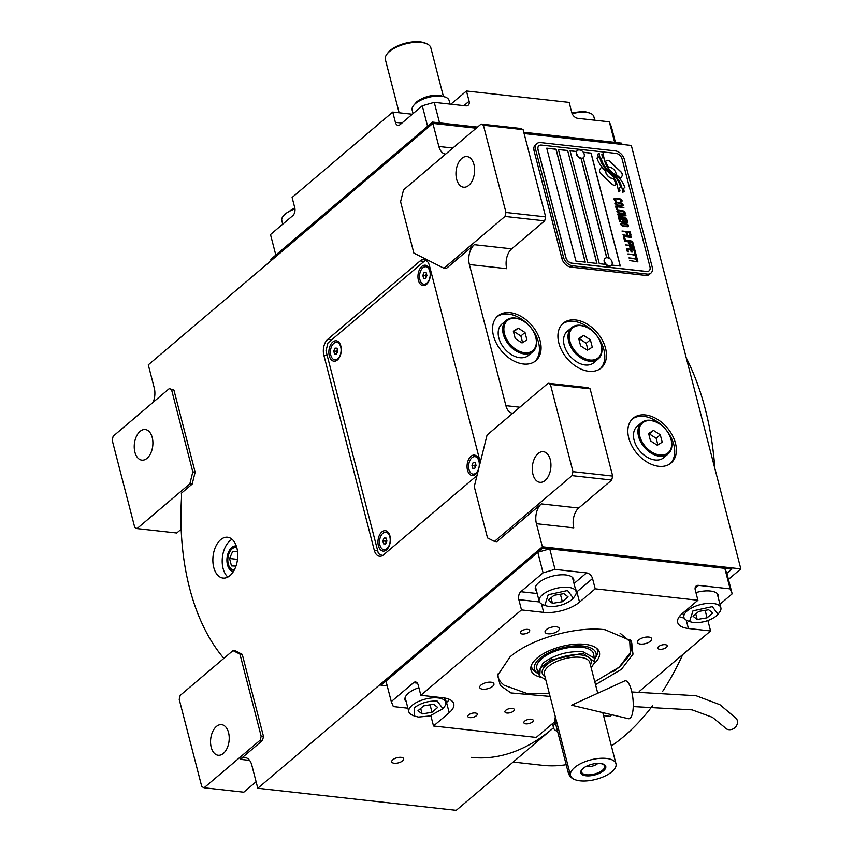 <?xml version="1.0" encoding="UTF-8"?>
<svg xmlns="http://www.w3.org/2000/svg" width="853" height="853" viewBox="0 0 853 853"><rect width="100%" height="100%" fill="white"/><g stroke="black" fill="none" stroke-linecap="round" stroke-linejoin="round"><path stroke-width="1.28" d="M236.313 546.048A12.763 7.656 96.3 0 0 236.057 546.016A12.763 7.656 96.3 0 0 231.76 547.541A12.763 7.656 -83.7 0 0 226.951 561.434A12.763 7.656 -83.7 0 0 233.232 571.393A12.763 7.656 -83.7 0 0 233.487 571.414M229.947 575.626A20.547 12.315 -83.7 0 0 237.699 553.266A20.547 12.315 -83.7 0 0 227.58 537.241A20.547 12.315 -83.7 0 0 220.66 539.704A20.547 12.315 -83.7 0 0 212.919 562.052A20.547 12.315 -83.7 0 0 223.038 578.078A20.547 12.315 -83.7 0 0 229.947 575.626M249.62 760.386L240.247 759.341A14.672 8.797 96.3 0 1 245.184 757.592A14.672 8.797 96.3 0 1 251.816 765.173L257.787 788.268L456.216 810.35L553.544 727.769M494.463 541.42L572.011 475.633L572.992 471.666L550.43 384.415L548.116 383.242L487.074 435.041L474.257 486.594L487.521 537.923L494.463 541.42L496.798 541.676L541.346 503.888A14.672 8.797 96.3 0 0 536.42 523.71L542.391 546.805L257.787 788.268M512.728 413.268A14.672 8.797 96.3 0 1 512.514 413.257A14.672 8.797 96.3 0 1 505.882 405.665L469.385 264.526A14.672 8.797 96.3 0 1 474.321 244.694L511.672 248.852A14.672 8.797 -83.7 0 0 506.735 268.684L469.385 264.526M443.933 268.237L504.976 216.438L505.968 212.472L483.406 125.22L481.092 124.058L403.544 189.846L400.59 201.745L413.854 253.064L443.933 268.237L446.268 268.492L474.321 244.694M445.692 154.084A14.672 8.797 96.3 0 1 445.479 154.062A14.672 8.797 96.3 0 1 438.858 146.481L432.887 123.386L476.198 128.206L432.887 123.386L271.201 260.56L270.859 259.28L432.556 122.096L432.887 123.386L148.283 364.849L154.254 387.944A14.672 8.797 96.3 0 1 153.103 402.328M169.257 388.616L113.161 436.214L112.18 440.169L134.742 527.421L137.056 528.593L189.856 483.8L192.81 471.901L171.57 389.778L169.257 388.616L173.905 390.045L195.145 472.157L192.192 484.056L181.348 493.258A14.672 8.797 96.3 0 1 181.518 497.779A196.627 117.874 -83.7 0 0 222.676 656.938A14.672 8.797 96.3 0 1 223.731 658.463M232.997 650.604L180.196 695.398L179.215 699.364L201.777 786.615L204.091 787.777L260.186 740.191L261.167 736.224L239.938 654.102L232.997 650.604L235.332 650.86L242.263 654.358L263.502 736.48L262.521 740.447L240.247 759.341M480.228 462.561A11.739 7.037 -83.7 0 0 479.855 460.609L429.422 265.582A11.739 7.037 -83.7 0 0 424.122 259.504A11.739 7.037 -83.7 0 0 420.166 260.911L327.776 339.302A11.739 7.037 -83.7 0 0 323.831 355.157L374.264 550.196A11.739 7.037 -83.7 0 0 379.564 556.263A11.739 7.037 -83.7 0 0 383.519 554.866L475.91 476.475A11.739 7.037 -83.7 0 0 477.062 475.292M227.879 577.054A20.547 12.315 -83.7 0 1 222.249 559.12A20.547 12.315 -83.7 0 1 230.001 540.738A20.547 12.315 96.3 0 1 232.08 539.309M402.605 760.844A6.163 2.644 165.5 0 0 403.672 758.754A6.163 2.644 165.5 0 0 399.204 757.357A6.163 2.644 165.5 0 0 392.806 759.756A6.163 2.644 165.5 0 0 391.74 761.836A6.163 2.644 165.5 0 0 396.208 763.243A6.163 2.644 165.5 0 0 402.605 760.844M387.251 685.961L381.035 685.268L542.721 548.095L542.391 546.805L740.82 568.887L728.43 579.4M523.454 364.007A29.343 19.822 49.7 0 0 535.801 360.723A29.343 19.822 49.7 0 0 537.017 332.969A29.343 19.822 49.7 0 0 510.179 312.678A29.343 19.822 49.7 0 0 497.832 315.962A29.343 19.822 49.7 0 0 496.617 343.716A29.343 19.822 49.7 0 0 523.454 364.007M588.815 371.279A29.343 19.822 49.7 0 0 601.173 367.995A29.343 19.822 49.7 0 0 602.378 340.24A29.343 19.822 49.7 0 0 575.551 319.95A29.343 19.822 49.7 0 0 563.193 323.234A29.343 19.822 49.7 0 0 561.988 350.988A29.343 19.822 49.7 0 0 588.815 371.279M658.74 466.292A29.343 19.822 49.7 0 0 671.087 463.008A29.343 19.822 49.7 0 0 672.303 435.254A29.343 19.822 49.7 0 0 645.465 414.963A29.343 19.822 49.7 0 0 633.118 418.247A29.343 19.822 49.7 0 0 631.902 446.002A29.343 19.822 49.7 0 0 658.74 466.292M615.429 142.451L611.388 126.809L609.33 121.83L614.64 142.355L523.763 132.247L621.645 143.144L621.976 144.424L524.094 133.537L631.316 145.458L740.82 568.887M541.346 503.888L578.697 508.036A14.672 8.797 -83.7 0 0 573.77 527.868L536.42 523.71M578.697 508.036L611.697 480.047L572.011 475.633M548.116 383.242L587.802 387.657L590.116 388.829L612.678 476.081L611.697 480.047M511.672 248.852L544.662 220.852L504.976 216.438M481.092 124.058L520.778 128.472L523.092 129.635L545.653 216.886L544.662 220.852M171.57 389.778L173.905 390.045M192.81 471.901L195.145 472.157M189.856 483.8L192.192 484.056M137.056 528.593L176.742 533.008L181.167 529.255M239.938 654.102L242.263 654.358M261.167 736.224L263.502 736.48M260.186 740.191L262.521 740.447M204.091 787.777L243.777 792.192L256.092 781.743M497.032 316.698A29.343 19.822 49.7 0 1 508.527 314.085A29.343 19.822 -130.3 0 1 534.991 333.683A29.343 19.822 -130.3 0 1 534.948 361.384M562.404 323.969A29.343 19.822 49.7 0 1 573.898 321.357A29.343 19.822 -130.3 0 1 600.352 340.955A29.343 19.822 -130.3 0 1 600.32 368.656M632.318 418.983A29.343 19.822 49.7 0 1 643.812 416.371A29.343 19.822 -130.3 0 1 670.277 435.968A29.343 19.822 -130.3 0 1 670.234 463.669M545.099 480.474A15.407 9.234 96.3 0 1 539.906 482.308A15.407 9.234 96.3 0 1 532.325 470.291A15.407 9.234 96.3 0 1 538.126 453.529A15.407 9.234 96.3 0 1 543.318 451.685A15.407 9.234 96.3 0 1 550.899 463.701A15.407 9.234 96.3 0 1 545.099 480.474M572.992 471.666L612.678 476.081M550.43 384.415L590.116 388.829M468.777 185.357A15.407 9.234 96.3 0 1 463.584 187.191A15.407 9.234 96.3 0 1 456.003 175.174A15.407 9.234 96.3 0 1 461.804 158.413A15.407 9.234 96.3 0 1 466.996 156.568A15.407 9.234 96.3 0 1 474.577 168.585A15.407 9.234 96.3 0 1 468.777 185.357M505.968 212.472L545.653 216.886M483.406 125.22L523.092 129.635M147.047 458.317A15.407 9.234 96.3 0 1 141.865 460.151A15.407 9.234 96.3 0 1 134.273 448.134A15.407 9.234 96.3 0 1 140.084 431.362A15.407 9.234 96.3 0 1 145.266 429.528A15.407 9.234 96.3 0 1 152.858 441.545A15.407 9.234 96.3 0 1 147.047 458.317M223.369 753.423A15.407 9.234 96.3 0 1 218.187 755.268A15.407 9.234 96.3 0 1 210.595 743.251A15.407 9.234 96.3 0 1 216.406 726.479A15.407 9.234 96.3 0 1 221.588 724.645A15.407 9.234 96.3 0 1 229.18 736.661A15.407 9.234 96.3 0 1 223.369 753.423M613.392 178.394A6.44 4.35 49.7 0 1 612.369 178.394A6.44 4.35 49.7 0 1 605.587 170.973A25.558 17.263 49.7 0 1 601.418 167.188L599.862 169.342A3.668 2.474 49.7 0 0 601.034 173.873L611.814 184.035A3.668 2.474 49.7 0 0 614.117 185.197A3.668 2.474 49.7 0 0 615.663 184.792A3.668 2.474 49.7 0 0 615.93 184.493L616.133 184.227A17.017 11.494 49.7 0 0 613.392 178.394L613.307 178.469A6.44 4.35 -130.3 0 1 612.283 178.469A6.44 4.35 -130.3 0 1 605.513 171.048A25.558 17.263 -130.3 0 1 601.354 167.284M615.621 184.824A3.668 2.474 49.7 0 0 615.855 184.557L616.047 184.291A17.017 11.494 49.7 0 0 613.307 178.469M650.924 273.099A8.807 5.95 -130.3 0 0 652.225 267.16L624.353 159.383A8.807 5.95 -130.3 0 0 615.365 150.906L540.663 142.59A8.807 5.95 -130.3 0 0 536.953 143.581A8.807 5.95 -130.3 0 0 535.641 149.51L563.524 257.297A8.807 5.95 -130.3 0 0 572.512 265.773L570.945 267.106L645.646 275.412A8.807 5.95 -130.3 0 0 649.357 274.431L650.924 273.099A8.807 5.95 -130.3 0 1 647.214 274.08L645.646 275.412M570.945 267.106A8.807 5.95 -130.3 0 1 561.956 258.63L534.074 150.842A8.807 5.95 -130.3 0 1 535.385 144.914L536.953 143.581M606.814 257.723L581.149 158.487A4.692 3.177 49.7 0 1 576.852 155.235A4.692 3.177 49.7 0 1 577.044 150.8L577.417 150.48A4.692 3.177 49.7 0 0 577.225 154.926A4.692 3.177 49.7 0 0 581.511 158.168A4.692 3.177 -130.3 0 0 583.495 157.645A4.692 3.177 -130.3 0 0 584.337 155.758A5.576 5.576 0 0 0 579.411 149.957A4.692 3.177 49.7 0 0 577.417 150.48M581.042 158.477L606.707 257.723M546.762 148.262L555.996 149.286L585.169 262.116M558.427 149.552L567.661 150.586L596.844 263.417M583.356 152.324L591.012 153.177L620.195 266.008M576.468 151.567L570.103 150.853M546.741 148.177L575.935 261.093L585.275 262.127L556.071 149.211L546.741 148.177M583.249 157.848L609.234 258.352M538.062 149.701L565.934 257.489A5.864 3.966 49.7 0 0 571.936 263.14L646.638 271.446A5.864 3.966 49.7 0 0 649.112 270.796A5.864 3.966 49.7 0 0 649.975 266.84L622.104 159.053A5.864 3.966 49.7 0 0 616.111 153.401L541.41 145.095A5.864 3.966 49.7 0 0 538.936 145.746A5.864 3.966 49.7 0 0 538.062 149.701L537.976 149.776A5.864 3.966 -130.3 0 1 538.851 145.82A5.864 3.966 -130.3 0 1 538.893 145.778M567.746 150.512L558.406 149.478L587.61 262.393L596.951 263.428L567.661 150.586M576.5 151.493L570.081 150.778L599.286 263.684L605.705 264.398M611.697 265.07L620.291 266.029L591.097 153.113L583.292 152.239M619.385 187.916L620.749 187.01A26.933 18.201 49.7 0 0 618.436 181.412A14.064 9.5 49.7 0 0 613.147 174.95L613.062 175.025A525.565 355.072 -130.3 0 1 608.69 171.453A22.135 14.959 -130.3 0 1 603.924 166.591A14.544 9.82 -130.3 0 1 600.203 159.106A104.397 70.532 -130.3 0 1 599.03 153.327L597.697 154.201L598.294 157.187L596.983 158.061A16.9 11.42 49.7 0 0 600.448 164.96A16.015 10.822 49.7 0 0 606.376 170.632A22.327 15.077 49.7 0 1 612.027 175.43A15.13 10.215 49.7 0 1 617.05 184.472A173.873 117.469 49.7 0 1 618.66 191.84L619.992 190.955L619.385 187.916L619.907 191.019M613.147 174.95A525.565 355.072 49.7 0 1 608.775 171.378A22.135 14.959 49.7 0 1 604.009 166.516A14.544 9.82 49.7 0 1 600.288 159.031A104.397 70.532 49.7 0 1 599.115 153.252L597.697 154.19M615.376 174.844A42.405 28.65 49.7 0 1 611.793 172.093A13.765 9.298 49.7 0 1 607.027 166.292A23.159 15.653 49.7 0 1 604.382 159.66A58.942 39.814 49.7 0 1 603.178 153.7L601.855 154.564L602.463 157.645L601.226 158.466A17.401 11.761 49.7 0 0 605.63 167.433A16.676 11.27 49.7 0 0 610.833 172.349A22.338 15.087 49.7 0 1 616.378 177.275A16.868 11.398 49.7 0 1 621.091 185.186A36.636 24.748 49.7 0 1 622.85 192.298L624.161 191.435L623.564 188.374L624.854 187.521A15.93 10.758 49.7 0 0 620.259 179.258A19.352 13.083 49.7 0 0 615.376 174.844L615.301 174.918A42.405 28.65 -130.3 0 1 611.708 172.157A13.765 9.298 -130.3 0 1 606.941 166.367A23.159 15.653 -130.3 0 1 604.297 159.724A58.942 39.814 -130.3 0 1 603.092 153.764L601.866 154.585M620.398 178.33L621.954 176.187A3.668 2.474 49.7 0 0 620.781 171.656L610.002 161.494A3.668 2.474 49.7 0 0 606.152 160.737A3.668 2.474 49.7 0 0 605.875 161.036L605.683 161.302A17.007 11.494 49.7 0 0 608.424 167.124A6.44 4.35 49.7 0 1 616.229 174.556A25.59 17.284 49.7 0 1 620.398 178.33L621.869 176.251A3.668 2.474 49.7 0 0 620.696 171.73L609.916 161.569A3.668 2.474 49.7 0 0 606.11 160.78M615.525 201.372L616.42 201.564L614.864 199.463L615.706 198.802L620.27 199.485L621.144 200.913L620.419 202.001L622.189 201.031L620.483 199.005L615.397 198.269L613.819 199.346L615.525 201.372M623.212 204.987L621.528 203.046L616.442 202.31L614.864 203.398L617.295 205.584L622.285 205.978L623.148 205.402L622.669 203.92L619.822 202.683L615.141 202.726M623.884 207.578L615.578 206.149L616.378 209.252L617.423 209.358L616.751 206.778L623.884 207.578M625.26 212.909L623.575 210.968L618.489 210.233L616.911 211.309L619.342 213.506L624.332 213.89L625.196 213.325L624.716 211.843L621.869 210.606L617.188 210.648M618.254 216.481L624.993 218.4L618.692 218.197L626.87 219.104L626.667 218.336L619.033 216.225L625.995 215.745L625.793 214.977L617.625 214.071L624.193 215.297L618.073 215.788L618.254 216.481M623.607 222.175L625.953 222.772L627.52 222.27L627.04 219.797L618.873 218.89L619.694 221.407L623.607 222.175M628.576 225.736L626.891 223.795L621.805 223.059L620.227 224.136L622.658 226.333L627.648 226.717L628.512 226.141L628.032 224.67L625.185 223.433L620.504 223.475M622.008 231.024L625.974 231.963L626.55 234.202L627.595 234.319L627.008 232.08L629.269 232.336L629.94 234.916L630.985 235.033L630.186 231.931L622.008 231.024M622.989 234.81L631.295 236.238L622.989 234.81M631.604 237.443L623.298 236.014L624.108 239.117L625.142 239.235L624.481 236.644L631.604 237.443M624.279 239.8L632.585 241.228L624.279 239.8M630.985 244.811L633.235 244.395L632.766 241.921L624.599 241.004L628.373 241.932L629.066 243.926L630.985 244.811M631.977 248.681L634.237 248.266L633.768 245.792L625.601 244.886L629.375 245.803L630.068 247.807L631.977 248.681M627.403 251.848L628.437 251.966L627.776 249.385L630.559 249.694L631.135 251.934L632.18 252.051L631.604 249.812L633.854 250.068L634.525 252.648L635.57 252.765L634.771 249.662L626.592 248.756L627.403 251.848M635.72 256.625L636.594 256.721L635.752 253.448L634.877 253.352L635.229 254.727L627.936 253.917L635.368 255.25L635.72 256.625M636.743 260.581L637.617 260.677L636.775 257.414L635.901 257.318L636.263 258.694L628.96 257.883L636.391 259.205L636.743 260.581M629.621 260.464L637.927 261.882L629.621 260.464M621.73 203.824L622.082 205.2L620.653 205.541L616.762 204.859L615.909 203.504L617.423 202.843L621.73 203.824M623.778 211.747L624.14 213.122L622.701 213.463L618.809 212.781L617.956 211.427L619.47 210.766L623.778 211.747M623.703 219.925L626.134 220.191L626.56 221.833L625.644 222.228L624.364 221.833L623.618 219.999L624.279 221.908L626.454 222.068M622.669 221.812L620.717 221.428L620.046 219.52L622.658 219.807L623.085 221.449L622.093 221.919L620.387 221.226L620.046 219.52M627.094 224.563L627.456 225.949L626.017 226.29L622.125 225.608L621.272 224.254L622.786 223.582L627.094 224.563M630.09 243.958L629.418 242.049L632.03 242.337L632.457 243.969L631.54 244.374L630.004 244.033L629.418 242.049M631.081 247.828L630.42 245.92L633.033 246.208L633.342 248.084L632.02 248.191L630.762 247.626L630.42 245.92M649.069 270.827A5.864 3.966 -130.3 0 1 649.026 270.859A5.864 3.966 -130.3 0 1 646.553 271.521L571.851 263.204A5.864 3.966 -130.3 0 1 565.859 257.553L537.976 149.776M572.512 265.773L647.214 274.08M620.664 187.063A26.933 18.201 49.7 0 0 618.361 181.486A14.064 9.5 49.7 0 0 613.062 175.025M598.294 157.187L596.983 158.072M624.769 187.575A15.93 10.758 49.7 0 0 620.174 179.322A19.352 13.083 49.7 0 0 615.301 174.918M602.463 157.645L601.237 158.477M624.076 191.488L623.564 188.374M616.282 201.041L614.981 200.306L614.949 199.144M614.746 198.365L614.096 198.685M615.397 198.269L614.661 198.429M616.25 198.28L615.312 198.344M618.851 198.568L616.165 198.354M619.747 198.749L618.766 198.642M620.483 199.005L619.662 198.824M621.272 199.421L620.398 199.069M622.189 201.031L621.912 200.327M622.861 205.722L623.127 205.061M622.082 205.2L617.252 205.157L616.005 204.272L615.994 203.185M617.316 209.348L616.751 206.778M623.778 207.567L615.599 206.234M624.908 213.645L625.185 212.983M624.14 213.122L619.299 213.079L618.052 212.184L618.041 211.107M626.763 219.093L626.582 218.4L619.033 216.225M625.899 215.756L625.718 215.041L617.647 214.146M624.193 215.297L618.084 215.852M624.993 218.4L618.585 217.76M627.435 222.324L626.966 219.861L618.894 218.965M628.224 226.471L628.501 225.8M627.456 225.949L622.615 225.906L621.368 225.011L621.357 223.923M627.488 234.308L627.008 232.08M630.879 235.023L630.1 232.005L622.029 231.11M631.188 236.228L623.01 234.895M625.046 239.224L624.481 236.644M631.508 237.433L623.319 236.1M632.478 241.218L624.3 239.885M633.161 244.448L632.681 241.985L624.62 241.09M632.34 244.214L630.004 244.033M634.163 248.319L633.683 245.856L625.612 244.96M633.342 248.084L631.007 247.903M632.073 252.04L631.604 249.812M635.464 252.755L634.685 249.737L626.614 248.841M628.341 251.955L627.776 249.385M636.487 256.71L635.666 253.522L634.899 253.437M635.229 254.727L627.957 254.002M637.511 260.666L636.69 257.478L635.922 257.393M636.263 258.694L628.981 257.958M637.831 261.871L629.642 260.538M605.118 258.438A4.692 3.177 -130.3 0 0 604.916 258.576A4.692 3.177 -130.3 0 0 604.724 263.023A4.692 3.177 -130.3 0 0 609.021 266.264A4.692 3.177 49.7 0 0 610.993 265.741A4.692 3.177 49.7 0 0 611.174 265.571M609.394 265.955A4.692 3.177 49.7 0 0 611.366 265.422A4.692 3.177 49.7 0 0 612.209 263.545A5.576 5.576 0 0 0 607.293 257.745A4.692 3.177 49.7 0 0 607.261 257.734A4.692 3.177 -130.3 0 0 605.289 258.267A4.692 3.177 -130.3 0 0 605.097 262.703A4.692 3.177 -130.3 0 0 609.394 265.955M583.303 157.794A4.692 3.177 -130.3 0 1 583.121 157.954A4.692 3.177 -130.3 0 1 581.149 158.487M552.733 728.462A242.113 145.138 96.3 0 1 471.208 757.379M686.238 357.834A242.113 145.138 96.3 0 1 714.878 468.585M682.731 654.592A242.113 145.138 96.3 0 1 662.696 691.303M652.545 705.783A242.113 145.138 96.3 0 1 623.938 736.384A242.113 145.138 96.3 0 1 611.388 745.97M566.2 764.704A242.113 145.138 96.3 0 1 542.412 765.301L513.154 762.038M550.078 696.421L510.926 692.935L500.295 685.513L497.63 675.363L510.009 656.927C530.278 638.993 575.86 625.953 605.086 629.727L631.199 640.827L633.001 654.187L621.421 669.328L595.533 684.671M407.915 708.203L393.35 706.583L391.292 701.603L385.982 681.078L537.774 552.296L549.727 548.874L724.815 568.354L726.863 573.333L732.173 593.859L730.115 588.879L724.815 568.354M552.648 724.304L551.816 724.208M555.1 721.787A26.411 11.334 -14.5 0 0 551.902 724.133L536.228 737.429L433.516 725.999L430.861 715.742A5.864 3.966 49.7 0 0 430.85 715.699L430.925 715.678M537.774 552.296L543.084 572.821L520.81 591.715A5.864 3.519 96.3 0 0 518.837 599.648L521.492 609.916L543.67 612.379L541.495 603.967M391.292 701.603L413.566 682.709A5.864 3.519 96.3 0 1 415.539 682.005A5.864 3.519 96.3 0 1 418.194 685.034L420.849 695.302L521.492 609.916M549.727 548.874L555.036 569.399L543.084 572.821M555.036 569.399L586.555 572.907A5.864 3.966 -130.3 0 1 592.547 578.558L576.873 591.854A26.411 11.334 -14.5 0 1 576.233 592.387M695.088 588.367L698.607 585.371A5.864 3.966 -130.3 0 0 696.133 586.032A5.864 3.966 -130.3 0 0 695.259 589.988L697.914 600.256L595.202 588.826L592.547 578.558M698.607 585.371L730.115 588.879M707.905 620.589A5.864 3.519 -83.7 0 0 707.926 620.685L710.581 630.953L639.238 691.484M611.793 714.771L609.938 716.339L603.54 715.624M732.173 593.859L719.943 604.233M468.681 714.878A4.841 2.079 165.5 0 0 467.839 716.52A4.841 2.079 165.5 0 0 471.357 717.618A4.841 2.079 165.5 0 0 476.379 715.731A4.841 2.079 165.5 0 0 477.222 714.089A4.841 2.079 165.5 0 0 473.714 712.991A4.841 2.079 165.5 0 0 468.681 714.878M524.712 721.105A4.841 2.079 165.5 0 0 523.87 722.747A4.841 2.079 165.5 0 0 527.378 723.845A4.841 2.079 165.5 0 0 532.411 721.969A4.841 2.079 165.5 0 0 533.242 720.327A4.841 2.079 165.5 0 0 529.734 719.228A4.841 2.079 165.5 0 0 524.712 721.105M658.655 646.553A4.841 2.079 165.5 0 0 657.812 648.195A4.841 2.079 165.5 0 0 661.32 649.293A4.841 2.079 165.5 0 0 666.353 647.406A4.841 2.079 165.5 0 0 667.185 645.764A4.841 2.079 165.5 0 0 663.677 644.665A4.841 2.079 165.5 0 0 658.655 646.553M521.172 631.252A4.841 2.079 165.5 0 0 520.341 632.894A4.841 2.079 165.5 0 0 523.849 633.992A4.841 2.079 165.5 0 0 528.881 632.116A4.841 2.079 165.5 0 0 529.713 630.474A4.841 2.079 165.5 0 0 526.205 629.375A4.841 2.079 165.5 0 0 521.172 631.252M505.765 710.293A4.841 2.079 165.5 0 0 504.933 711.935A4.841 2.079 165.5 0 0 508.441 713.033A4.841 2.079 165.5 0 0 513.474 711.146A4.841 2.079 165.5 0 0 514.306 709.504A4.841 2.079 165.5 0 0 510.798 708.406A4.841 2.079 165.5 0 0 505.765 710.293M710.581 630.953L688.403 628.49A26.411 11.334 -14.5 0 1 677.687 622.498A26.411 11.334 -14.5 0 1 682.24 613.552L697.914 600.256M595.202 588.826L579.528 602.122A26.411 11.334 -14.5 0 1 543.67 612.379M420.849 695.302L443.027 697.775A26.411 11.334 -14.5 0 1 453.743 703.757A26.411 11.334 -14.5 0 1 449.19 712.703L446.535 702.445L445.895 702.989M433.516 725.999L449.19 712.703M638.769 639.91A7.336 3.145 165.5 0 0 637.5 642.394A7.336 3.145 165.5 0 0 642.821 644.058A7.336 3.145 165.5 0 0 650.434 641.211A7.336 3.145 165.5 0 0 651.703 638.716A7.336 3.145 165.5 0 0 646.382 637.052A7.336 3.145 165.5 0 0 638.769 639.91M546.325 629.621A7.336 3.145 165.5 0 0 545.056 632.105A7.336 3.145 165.5 0 0 550.377 633.779A7.336 3.145 165.5 0 0 558.001 630.921A7.336 3.145 165.5 0 0 559.259 628.437A7.336 3.145 165.5 0 0 553.949 626.774A7.336 3.145 165.5 0 0 546.325 629.621M480.996 685.055A7.336 3.145 165.5 0 0 479.727 687.539A7.336 3.145 165.5 0 0 485.048 689.203A7.336 3.145 165.5 0 0 492.661 686.345A7.336 3.145 165.5 0 0 493.93 683.861A7.336 3.145 165.5 0 0 488.609 682.197A7.336 3.145 165.5 0 0 480.996 685.055M418.876 687.689A19.811 8.498 165.5 0 0 408.438 693.222A19.811 8.498 165.5 0 0 405.015 699.929A19.811 8.498 165.5 0 0 406.305 701.966M573.579 581.831A19.811 8.498 165.5 0 0 573.717 579.432A19.811 8.498 165.5 0 0 559.355 574.933A19.811 8.498 165.5 0 0 538.776 582.631A19.811 8.498 165.5 0 0 535.353 589.348A19.811 8.498 165.5 0 0 536.644 591.385M718.311 597.932A19.811 8.498 165.5 0 0 718.45 595.533A19.811 8.498 165.5 0 0 695.931 592.59M630.292 639.729L631.817 643.29L630.1 654.592L619.907 666.662L613.158 671.748M498.28 677.826L497.885 673.966M594.776 681.75L619.139 667.206L594.776 681.75L619.139 667.206L630.314 652.609L629.759 641.456L620.099 633.171L629.759 641.456L630.314 652.609L629.759 641.456L620.099 633.171M630.324 652.598L630.996 650.668L630.324 652.598L619.139 667.206L630.314 652.609L630.996 650.668A68.965 29.599 165.5 0 0 631.657 642.725A68.965 29.599 165.5 0 1 630.996 650.668A68.965 29.599 165.5 0 0 631.657 642.725M498.152 677.25A68.965 29.599 165.5 0 0 502.577 683.871A68.965 29.599 165.5 0 1 498.152 677.25A68.965 29.599 165.5 0 0 502.577 683.871L504.102 685.236L527.111 693.532L549.321 693.5M594.349 663.421A35.336 15.162 165.5 0 0 597.729 649.325A35.336 15.162 165.5 0 1 594.349 663.421A35.336 15.162 165.5 0 0 597.729 649.325A35.336 15.162 165.5 0 0 585.083 644.346A35.336 15.162 -14.5 0 0 531.014 666.577A35.336 15.162 -14.5 0 1 585.083 644.346A35.336 15.162 165.5 0 1 597.729 649.325A35.336 15.162 165.5 0 0 585.083 644.346A35.336 15.162 -14.5 0 0 531.014 666.577A35.336 15.162 -14.5 0 0 540.813 677.271A35.336 15.162 -14.5 0 1 531.014 666.577A35.336 15.162 -14.5 0 0 540.813 677.271M596.663 648.323A33.992 14.586 -14.5 0 1 596.588 655.829A33.992 14.586 -14.5 0 0 596.663 648.323A33.992 14.586 -14.5 0 1 596.588 655.829L595.181 658.527A31.817 13.648 165.5 0 0 583.1 646.03A31.817 13.648 -14.5 0 0 544.854 654.88A31.817 13.648 -14.5 0 0 537.71 673.39A31.817 13.648 -14.5 0 1 544.854 654.88A31.817 13.648 -14.5 0 1 583.1 646.03A31.817 13.648 165.5 0 1 595.181 658.527A31.817 13.648 165.5 0 0 583.1 646.03A31.817 13.648 -14.5 0 0 544.854 654.88A31.817 13.648 -14.5 0 0 537.71 673.39L535.172 671.706A33.992 14.586 -14.5 0 1 531.472 665.18A33.992 14.586 -14.5 0 0 535.172 671.706A33.992 14.586 -14.5 0 1 531.472 665.18M594.914 659.017A31.817 13.648 165.5 0 0 595.181 658.527L596.588 655.829L595.181 658.527A31.817 13.648 165.5 0 1 594.914 659.017A31.817 13.648 165.5 0 0 595.181 658.527M538.179 673.689A31.817 13.648 -14.5 0 1 537.71 673.39L535.172 671.706L537.71 673.39A31.817 13.648 -14.5 0 0 538.179 673.689A31.817 13.648 -14.5 0 1 537.71 673.39M594.733 661.864L593.635 653.856A29.343 12.592 165.5 0 0 581.714 647.203A29.343 12.592 -14.5 0 0 550.686 653.099A29.343 12.592 -14.5 0 0 536.804 668.549A29.343 12.592 -14.5 0 1 550.686 653.099A29.343 12.592 -14.5 0 1 581.714 647.203A29.343 12.592 165.5 0 1 593.635 653.856A29.343 12.592 165.5 0 0 581.714 647.203A29.343 12.592 -14.5 0 0 550.686 653.099A29.343 12.592 -14.5 0 0 536.804 668.549L537.966 673.038L539.714 676.077M504.112 685.247L527.111 693.532L504.112 685.247L502.577 683.871L504.102 685.236M542.721 548.095L731.81 569.132L726.863 573.333M731.81 569.132L731.479 567.853L542.391 546.805L380.705 683.989L381.035 685.268M414.537 707.606L414.451 716.072L418.439 717.064L429.848 715.987L442.952 708.704L437.248 701.102C428.622 700.718 421.051 702.883 414.537 707.606M442.952 708.704L444.541 706.593A19.075 8.189 165.5 0 0 445.778 702.254A19.075 8.189 165.5 0 0 438.037 697.935A19.075 8.189 165.5 0 0 412.138 705.346A19.075 8.189 165.5 0 0 408.843 711.807A19.075 8.189 165.5 0 0 412.042 715.006L414.451 716.072M437.706 707.436L433.559 704.237L423.696 705.879L417.981 710.73L422.128 713.94L431.991 712.287L437.706 707.436M431.991 712.287L430.061 704.823M422.128 713.94L420.7 708.427M556.519 727.289L557.521 731.138M555.388 722.896A19.075 8.189 165.5 0 0 553.586 727.908A19.075 8.189 165.5 0 0 556.774 731.106L557.606 731.469M716.232 616.09L718.023 614.224L712.33 606.632L692.967 610.844L689.523 621.592L693.521 622.583C702.136 622.967 709.707 620.803 716.232 616.09M718.023 614.224L719.612 612.113A19.075 8.189 165.5 0 0 720.86 607.773A19.075 8.189 165.5 0 0 713.119 603.455A19.075 8.189 165.5 0 0 692.945 607.283A19.075 8.189 165.5 0 0 683.925 617.327A19.075 8.189 165.5 0 0 687.113 620.526L689.523 621.592M693.062 616.25L697.21 619.459L707.073 617.807L712.788 612.966L708.64 609.756L698.778 611.398L693.062 616.25M697.21 619.459L695.781 613.947M707.073 617.807L705.132 610.343M571.489 599.979L573.291 598.124L567.586 590.521L548.223 594.744L544.79 605.491L548.778 606.483C557.404 606.867 564.974 604.702 571.489 599.979M573.291 598.124L574.879 596.012A19.075 8.189 165.5 0 0 576.116 591.673A19.075 8.189 165.5 0 0 568.375 587.354A19.075 8.189 165.5 0 0 548.212 591.182A19.075 8.189 165.5 0 0 539.181 601.226A19.075 8.189 165.5 0 0 542.38 604.414L544.79 605.491M548.319 600.149L552.467 603.348L562.33 601.706L568.045 596.855L563.897 593.656L554.034 595.298L548.319 600.149M552.467 603.348L551.049 597.836M562.33 601.706L560.4 594.242M432.556 122.096L477.499 127.097L439.551 122.885L434.241 102.349L465.759 105.857A5.864 3.966 -130.3 0 0 468.233 105.196A5.864 3.966 -130.3 0 0 469.107 101.24L466.452 90.983L450.864 104.205M434.241 102.349L422.288 105.772L427.598 126.297L275.818 255.079L270.508 234.554L292.782 215.649A5.864 3.519 96.3 0 0 294.754 207.716L292.099 197.459L392.743 112.074L395.397 122.331L401.912 123.056M609.33 121.83L577.812 118.322A5.864 3.966 -130.3 0 1 571.819 112.671L569.164 102.403L466.452 90.983M422.288 105.772L400.025 124.666A5.864 3.519 96.3 0 1 398.042 125.37A5.864 3.519 96.3 0 1 395.397 122.331M392.743 112.074L412.298 114.249M282.738 224.179L281.821 220.639A19.075 8.189 -14.5 0 1 283.068 216.299A19.075 8.189 -14.5 0 1 294.957 208.921M283.068 216.299L284.657 214.188L294.775 207.823M413.076 113.588L412.159 110.048A19.075 8.189 -14.5 0 1 413.406 105.708L416.786 101.742C423.312 97.029 430.882 94.854 439.498 95.248L445.906 97.306A19.075 8.189 -14.5 0 1 449.094 100.494L450.032 104.109M413.406 105.708A19.075 8.189 -14.5 0 1 415.454 103.586A19.075 8.189 -14.5 0 1 441.353 96.176A19.075 8.189 -14.5 0 1 445.906 97.306M571.83 112.713L584.241 111.348L590.639 113.406A19.075 8.189 -14.5 0 1 593.837 116.605L594.765 120.209M572.203 113.758A19.075 8.189 -14.5 0 1 586.086 112.276A19.075 8.189 -14.5 0 1 590.639 113.406M594.786 658.345L582.876 651.692C567.725 650.946 554.439 654.752 543.03 663.101L537.966 673.038M586.139 766.42A7.773 3.337 -14.5 0 0 597.697 763.574A7.773 3.337 165.5 0 0 597.932 763.371M585.286 766.89A11.889 5.097 165.5 0 0 583.665 768.052A11.889 5.097 -14.5 0 0 581.703 770.611A11.889 5.097 -14.5 0 0 588.709 774.865A11.889 5.097 -14.5 0 0 602.581 770.163A11.889 5.097 165.5 0 0 603.839 764.896A11.889 5.097 165.5 0 0 598.902 763.371M603.529 770.771A12.912 5.545 165.5 0 0 599.211 763.371A12.912 5.545 165.5 0 0 585.019 767.05A12.912 5.545 165.5 0 0 582.983 768.489A12.912 5.545 165.5 0 0 586 775.782A12.912 5.545 165.5 0 0 603.529 770.771M611.932 771.709A23.479 10.076 165.5 0 0 615.983 763.744A23.479 10.076 165.5 0 0 598.966 758.424A23.479 10.076 165.5 0 0 574.581 767.551A23.479 10.076 165.5 0 0 570.529 775.505A23.479 10.076 165.5 0 0 587.546 780.836A23.479 10.076 165.5 0 0 611.932 771.709M591.236 668.038L594.722 661.939L582.908 653.238L550.398 660.041L540.184 668.357L539.768 676.152L545.781 679.798M574.837 779.599A7.336 4.958 -130.3 0 1 568.269 772.711L554.994 721.382A7.336 4.958 -130.3 0 1 555.442 717.17M641.616 422.587A20.547 13.883 -130.3 0 0 640.763 442.014A20.547 13.883 -130.3 0 0 659.55 456.216A20.547 13.883 49.7 0 0 668.198 453.913L663.741 457.688A20.547 13.883 49.7 0 1 655.093 459.991A20.547 13.883 -130.3 0 1 636.317 445.788A20.547 13.883 -130.3 0 1 637.159 426.361L641.616 422.587A20.547 13.883 -130.3 0 1 650.263 420.284A20.547 13.883 49.7 0 1 659.284 423.749A20.547 13.883 49.7 0 1 659.433 423.856M668.198 453.913A20.547 13.883 49.7 0 0 669.925 436.299A20.547 13.883 49.7 0 0 669.85 436.128M659.593 423.952A19.662 13.285 49.7 0 1 669.776 435.958A19.662 13.285 49.7 0 1 659.849 455.022A19.662 13.285 -130.3 0 1 639.761 436.086A19.662 13.285 -130.3 0 1 650.956 420.636A19.662 13.285 49.7 0 1 659.593 423.952L659.284 423.749M657.322 445.234L662.195 442.185L660.275 434.774L653.483 430.424L648.611 433.473L650.519 440.884L657.322 445.234M653.483 430.424L648.813 434.262M660.275 434.774L656.16 438.271L649.357 433.921M657.866 444.893L656.16 438.271M571.702 327.573A20.547 13.883 -130.3 0 0 570.849 347A20.547 13.883 -130.3 0 0 589.636 361.203A20.547 13.883 49.7 0 0 598.273 358.9L593.827 362.685A20.547 13.883 49.7 0 1 585.179 364.977A20.547 13.883 -130.3 0 1 566.392 350.775A20.547 13.883 -130.3 0 1 567.245 331.348L571.702 327.573A20.547 13.883 -130.3 0 1 580.339 325.27A20.547 13.883 49.7 0 1 589.359 328.736A20.547 13.883 49.7 0 1 589.519 328.842M598.273 358.9A20.547 13.883 49.7 0 0 600.011 341.285A20.547 13.883 49.7 0 0 599.936 341.115M589.668 328.938A19.662 13.285 49.7 0 1 599.862 340.944A19.662 13.285 49.7 0 1 589.924 360.009A19.662 13.285 -130.3 0 1 569.847 341.072A19.662 13.285 -130.3 0 1 581.032 325.622A19.662 13.285 49.7 0 1 589.668 328.938L589.359 328.736M587.397 350.22L592.281 347.171L590.361 339.761L583.569 335.41L578.686 338.46L580.605 345.87L587.397 350.22M583.569 335.41L578.888 339.249M590.361 339.761L586.235 343.258L579.443 338.908M587.952 349.879L586.235 343.258M506.33 320.301A20.547 13.883 -130.3 0 0 505.488 339.729A20.547 13.883 -130.3 0 0 524.264 353.931A20.547 13.883 49.7 0 0 532.912 351.628L528.455 355.413A20.547 13.883 49.7 0 1 519.818 357.706A20.547 13.883 -130.3 0 1 501.031 343.503A20.547 13.883 -130.3 0 1 501.873 324.076L506.33 320.301A20.547 13.883 -130.3 0 1 514.977 317.998A20.547 13.883 49.7 0 1 523.998 321.464A20.547 13.883 49.7 0 1 524.158 321.57M532.912 351.628A20.547 13.883 49.7 0 0 534.639 334.013A20.547 13.883 49.7 0 0 534.564 333.843M524.307 321.666A19.662 13.285 49.7 0 1 534.49 333.672A19.662 13.285 49.7 0 1 524.563 352.737A19.662 13.285 -130.3 0 1 504.475 333.8A19.662 13.285 -130.3 0 1 515.67 318.35A19.662 13.285 49.7 0 1 524.307 321.666L523.998 321.464M522.036 342.949L526.909 339.899L525 332.489L518.197 328.138L513.325 331.188L515.244 338.598L522.036 342.949M518.197 328.138L513.527 331.977M525 332.489L520.874 335.986L514.082 331.636M522.58 342.607L520.874 335.986M236.825 547.733A11.26 6.749 96.3 0 0 232.101 548.852A11.26 6.749 -83.7 0 0 230.449 550.729A11.26 6.749 -83.7 0 0 228.796 565.56A11.26 6.749 -83.7 0 0 234.351 569.879M237.529 551.486L232.73 551.294L229.564 558.502L231.483 565.902L235.972 566.083M229.564 558.502L237.507 559.376M232.73 551.294L237.571 551.827M427.396 261.413L425.306 260.357L327.968 342.938L325.995 350.871L378.423 553.608L382.432 555.623M425.306 260.357L426.436 260.474M479.418 465.823A10.268 6.152 -83.7 0 0 478.618 459.053A10.268 6.152 -83.7 0 0 470.952 456.323A10.268 6.152 -83.7 0 0 467.508 470.206A10.268 6.152 -83.7 0 0 475.601 474.279A10.268 6.152 -83.7 0 0 477.115 472.573A10.268 6.152 -83.7 0 0 478.277 470.387M426.489 284.38A10.268 6.152 -83.7 0 0 428.003 282.674A10.268 6.152 -83.7 0 0 429.507 269.143A10.268 6.152 -83.7 0 0 421.84 266.424A10.268 6.152 -83.7 0 0 418.396 280.296A10.268 6.152 -83.7 0 0 426.489 284.38M386.505 549.876A10.268 6.152 -83.7 0 0 388.019 548.159A10.268 6.152 -83.7 0 0 389.522 534.639A10.268 6.152 -83.7 0 0 381.867 531.909A10.268 6.152 -83.7 0 0 378.412 545.792A10.268 6.152 -83.7 0 0 386.505 549.876M337.393 359.966A10.268 6.152 -83.7 0 0 338.908 358.26A10.268 6.152 -83.7 0 0 340.411 344.74A10.268 6.152 -83.7 0 0 332.755 342.01A10.268 6.152 -83.7 0 0 329.301 355.893A10.268 6.152 -83.7 0 0 337.393 359.966M428.313 282.183A8.807 5.278 -83.7 0 1 427.332 283.228A8.807 5.278 96.3 0 1 424.367 284.284A8.807 5.278 96.3 0 1 424.133 284.252M429.699 269.697A8.807 5.278 -83.7 0 0 426.308 266.786A8.807 5.278 -83.7 0 0 426.073 266.765M426.863 283.175A8.807 5.278 96.3 0 1 423.898 284.23A8.807 5.278 96.3 0 1 419.559 277.364A8.807 5.278 96.3 0 1 422.875 267.778A8.807 5.278 -83.7 0 1 425.839 266.733A8.807 5.278 -83.7 0 1 430.179 273.6A8.807 5.278 -83.7 0 1 426.863 283.175M423.6 278.366L425.636 278.441L426.905 275.562L426.137 272.597L424.101 272.512L422.832 275.402L423.6 278.366M422.832 275.402L425.636 275.711L426.084 277.428M426.457 273.845L425.636 275.711M424.101 272.512L426.169 272.747M339.217 357.78A8.807 5.278 -83.7 0 1 338.236 358.814A8.807 5.278 96.3 0 1 335.272 359.87A8.807 5.278 96.3 0 1 335.037 359.838M340.614 345.284A8.807 5.278 -83.7 0 0 337.212 342.373A8.807 5.278 -83.7 0 0 336.978 342.352M337.767 358.761A8.807 5.278 96.3 0 1 334.802 359.817A8.807 5.278 96.3 0 1 330.463 352.95A8.807 5.278 96.3 0 1 333.79 343.364A8.807 5.278 -83.7 0 1 336.754 342.32A8.807 5.278 -83.7 0 1 341.083 349.186A8.807 5.278 -83.7 0 1 337.767 358.761M334.504 353.952L336.54 354.027L337.809 351.148L337.042 348.184L335.005 348.109L333.747 350.988L334.504 353.952M333.747 350.988L336.54 351.297L336.988 353.014M337.361 349.431L336.54 351.297M335.005 348.109L337.084 348.333M477.424 472.082A8.807 5.278 -83.7 0 1 476.443 473.127A8.807 5.278 96.3 0 1 473.479 474.183A8.807 5.278 96.3 0 1 473.244 474.151M478.81 459.596A8.807 5.278 -83.7 0 0 475.42 456.686A8.807 5.278 -83.7 0 0 475.185 456.664M475.974 473.074A8.807 5.278 96.3 0 1 473.01 474.129A8.807 5.278 96.3 0 1 468.67 467.263A8.807 5.278 96.3 0 1 471.986 457.677A8.807 5.278 -83.7 0 1 474.95 456.632A8.807 5.278 -83.7 0 1 479.29 463.499A8.807 5.278 -83.7 0 1 475.974 473.074M472.711 468.265L474.748 468.34L476.017 465.461L475.249 462.497L473.212 462.411L471.944 465.301L472.711 468.265M471.944 465.301L474.748 465.61L475.196 467.327M475.569 463.744L474.748 465.61M473.212 462.411L475.281 462.646M388.328 547.679A8.807 5.278 -83.7 0 1 387.347 548.714A8.807 5.278 96.3 0 1 384.383 549.769A8.807 5.278 96.3 0 1 384.149 549.737M389.725 535.183A8.807 5.278 -83.7 0 0 386.324 532.272A8.807 5.278 -83.7 0 0 386.089 532.251M386.878 548.671A8.807 5.278 96.3 0 1 383.914 549.716A8.807 5.278 96.3 0 1 379.574 542.849A8.807 5.278 96.3 0 1 382.901 533.274A8.807 5.278 -83.7 0 1 385.865 532.219A8.807 5.278 -83.7 0 1 390.194 539.085A8.807 5.278 -83.7 0 1 386.878 548.671M383.615 543.851L385.652 543.926L386.921 541.047L386.153 538.083L384.117 538.008L382.858 540.887L383.615 543.851M382.858 540.887L385.652 541.197L386.1 542.913M386.473 539.331L385.652 541.197M384.117 538.008L386.196 538.232M631.828 691.975L696.059 695.717L719.889 704.685L736.32 718.503A7.336 6.525 143.2 0 1 737.301 720.55A7.336 6.525 143.2 0 1 733.271 728.803A7.336 6.525 143.2 0 1 724.57 727.278L712.436 717.33L692.092 709.856L633.246 706.583M624.641 680.939A19.075 5.907 84.4 0 1 631.508 690.674A19.075 5.907 84.4 0 1 633.001 710.069A19.075 5.907 84.4 0 1 628.341 718.695L571.563 705.207L624.641 680.939M399.14 112.777L385.364 59.529A23.479 10.076 -14.5 0 1 386.899 54.187L387.891 52.875A22.007 9.447 -14.5 0 1 390.258 50.423A22.007 9.447 -14.5 0 1 425.391 43.172L426.895 43.844A23.479 10.076 -14.5 0 1 430.818 47.779L443.336 96.165M386.899 54.187A23.479 10.076 -14.5 0 1 389.416 51.575A23.479 10.076 -14.5 0 1 426.895 43.844M452.826 148.038L438.858 146.481M519.861 407.222L505.882 405.665M327.2 355.541L323.831 355.157M377.634 550.569L374.264 550.196M331.742 339.739L327.776 339.302M424.133 261.349L420.166 260.911M535.641 149.51L534.074 150.842M563.524 257.297L561.956 258.63M445.095 699.62A5.864 3.966 -130.3 0 1 446.535 702.445A26.411 11.334 -14.5 0 0 449.456 699.396M413.566 682.709L417.32 683.125M539.459 601.941L518.837 599.648M537.198 593.539L520.81 591.715M586.555 572.907L574.016 583.537M575.434 589.028A5.864 3.966 -130.3 0 1 576.873 591.854L579.528 602.122M688.403 628.49L686.228 620.067M684.17 618.009A26.411 11.334 -14.5 0 1 679.329 616.602M463.904 105.655L469.107 101.24M597.75 693.233L589.839 662.642A23.479 10.076 165.5 0 0 572.821 657.311A23.479 10.076 165.5 0 0 548.436 666.438A23.479 10.076 165.5 0 0 544.385 674.392L570.529 775.505M590.436 664.945A25.238 10.833 165.5 0 0 577.182 654.731A25.238 10.833 165.5 0 0 546.634 664.743A25.238 10.833 165.5 0 0 544.982 676.706M569.527 771.645L568.269 772.711M556.252 720.316L554.994 721.382M444.68 697.999L445.778 702.254M405.154 697.53L408.843 711.807M552.488 723.653L553.586 727.908M682.816 613.062L683.925 617.327M717.17 593.496L720.86 607.773M535.492 586.949L539.181 601.226M572.427 577.396L576.116 591.673M615.983 763.744L602.762 712.628"/></g></svg>
